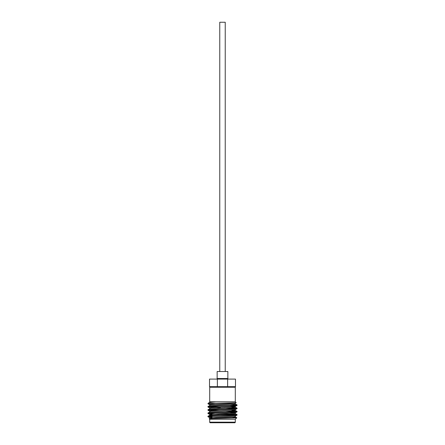 <?xml version="1.0" encoding="UTF-8"?>
<svg xmlns="http://www.w3.org/2000/svg" width="445" height="445" viewBox="0 0 445 445"><rect width="100%" height="100%" fill="white"/><g stroke="black" fill="none" stroke-linecap="round" stroke-linejoin="round"><path stroke-width="0.67" d="M225.237 371.525L225.237 22.25L219.763 22.25L219.763 371.525M217.143 378.511L227.857 378.511L227.857 371.525L217.143 371.525L217.143 378.511A0.584 0.584 0 0 1 216.565 379.09M227.857 378.511A0.584 0.584 0 0 0 228.435 379.09M232.195 414.017L232.98 414.601L219.101 414.601L232.98 414.601L232.98 415.063M232.98 417.199L232.98 417.994M212.02 422.75L232.98 422.75L212.02 422.75M212.02 416.275L212.02 417.377M209.706 422.166A0.584 0.584 0 0 0 210.29 422.75L234.71 422.75A0.584 0.584 0 0 0 235.294 422.166L235.294 419.257L209.706 419.257L209.706 422.166L235.294 422.166M207.948 416.281L207.948 416.676C207.059 416.136 237.941 415.597 237.052 415.057L237.052 414.668C237.941 415.202 207.059 415.741 207.948 416.281L209.734 415.235L235.294 413.65L235.294 412.838L230.043 412.354M212.02 418.005L209.734 417.722L211.419 417.421L235.266 416.103L237.052 415.057M209.706 405.562L209.706 404.755L211.419 404.483L228.897 403.676L235.266 403.17L236.145 402.647C237.224 402.959 213.7 403.253 208.916 403.554L209.139 403.554M207.948 406.58L207.948 406.975C207.059 406.435 237.941 405.896 237.052 405.356L237.052 404.961C237.941 405.501 207.059 406.04 207.948 406.58L209.734 405.534L233.581 404.216L235.294 403.949L235.294 403.137L233.492 402.859M209.706 408.799L209.706 407.987L211.419 407.72L235.266 406.402L237.052 405.356M207.948 409.812L207.948 410.207C207.059 409.667 237.941 409.127 237.052 408.588L237.052 408.199C237.941 408.733 207.059 409.278 207.948 409.812L209.734 408.766L233.581 407.448L235.266 407.147L231.628 406.774M209.706 412.031L209.706 411.224L211.419 410.952L235.266 409.639L237.052 408.588M207.948 413.049L207.948 413.438C207.059 412.904 237.941 412.359 237.052 411.825L237.052 411.43C237.941 411.97 207.059 412.509 207.948 413.049L209.734 411.998L233.581 410.685L235.294 410.412L235.294 409.606M212.02 415.58L209.706 415.263L209.706 414.456L211.419 414.189L235.266 412.871L237.052 411.825M237.052 404.961L230.043 404.433M214.957 404.266L207.948 403.737M237.052 408.199L230.043 407.67M219.874 407.292L209.028 406.774M235.972 408.393L224.653 407.859M220.347 407.703L207.948 406.975M237.052 411.43L230.043 410.902M219.874 410.524L209.028 410.012M235.972 411.625L225.126 411.113M214.957 410.735L207.948 410.207M237.052 414.668L232.624 414.245M235.972 414.862L232.98 414.657M214.957 413.967L207.948 413.438M235.294 419.257L236.801 417.755C237.491 418.083 208.188 418.422 209.228 418.778L216.103 417.961L233.581 417.154L235.294 416.882L235.294 416.075M209.706 419.257L209.228 418.778M235.294 387.089L235.483 386.661L227.629 386.661L227.629 379.09L235.483 379.09L235.483 386.661A0.584 0.567 90 0 0 234.916 387.239L235.294 387.089L235.294 401.796L216.053 401.796C211.536 402.236 209 402.658 208.438 403.064L207.948 403.554M227.629 386.661L209.517 386.661L210.085 387.239L209.706 387.089L209.706 401.796L216.053 401.796L209.734 402.297L208.438 403.064M235.294 401.796L236.145 402.647M234.916 387.239L210.085 387.239A0.584 0.567 90 0 0 209.517 386.661L209.517 379.09L217.371 379.09L217.371 386.661M227.629 379.09L217.371 379.09M232.946 417.499L236.801 417.755L235.266 416.854M212.02 416.681L209.028 416.476M212.02 417.076L207.948 416.676M232.98 419.257L235.221 419.257M237.029 411.403L235.266 410.385L231.628 410.012M212.02 414.773L209.734 414.49L207.971 413.466M235.266 406.402L230.043 405.885M232.396 414.017L213.989 414.017M209.706 418.5L209.706 417.694M235.294 407.181L235.294 406.374M209.706 402.33L209.706 401.796M235.266 413.616L237.029 414.64M235.266 407.147L237.029 408.171M235.266 403.915L237.029 404.933M207.971 416.704L209.734 417.722M209.734 411.252L207.971 410.234M209.734 408.021L207.971 406.997M209.734 404.783L207.971 403.765"/></g></svg>
